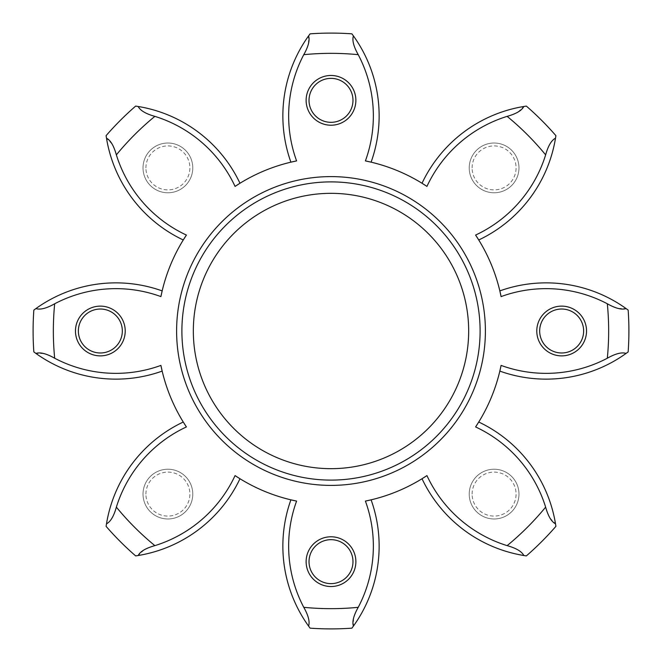 <?xml version="1.0" encoding="UTF-8"?>
<svg xmlns="http://www.w3.org/2000/svg" width="662" height="662" viewBox="0 0 662 662"><rect width="100%" height="100%" fill="white"/><g stroke="black" fill="none" stroke-linecap="round" stroke-linejoin="round"><path stroke-width="0.5" stroke-dasharray="3.31 2.48" d="M192.774 494.1A24.875 24.875 0 0 0 167.9 469.226A24.875 24.875 0 0 0 143.025 494.1A24.875 24.875 0 0 1 167.9 469.226A24.875 24.875 0 0 1 192.774 494.1A24.875 24.875 0 0 1 167.9 518.975A24.875 24.875 0 0 1 143.025 494.1A24.875 24.875 0 0 0 167.9 518.975A24.875 24.875 0 0 0 192.774 494.1A24.875 24.875 0 0 1 167.9 518.975A24.875 24.875 0 0 1 143.025 494.1M192.774 167.9A24.875 24.875 0 0 0 167.9 143.025A24.875 24.875 0 0 0 143.025 167.9A24.875 24.875 0 0 1 167.9 143.025A24.875 24.875 0 0 1 192.774 167.9A24.875 24.875 0 0 1 167.9 192.774A24.875 24.875 0 0 1 143.025 167.9A24.875 24.875 0 0 0 167.9 192.774A24.875 24.875 0 0 0 192.774 167.9A24.875 24.875 0 0 1 167.9 192.774A24.875 24.875 0 0 1 143.025 167.9M518.975 167.9A24.875 24.875 0 0 0 494.1 143.025A24.875 24.875 0 0 0 469.226 167.9A24.875 24.875 0 0 1 494.1 143.025A24.875 24.875 0 0 1 518.975 167.9A24.875 24.875 0 0 1 494.1 192.774A24.875 24.875 0 0 1 469.226 167.9A24.875 24.875 0 0 0 494.1 192.774A24.875 24.875 0 0 0 518.975 167.9A24.875 24.875 0 0 1 494.1 192.774A24.875 24.875 0 0 1 469.226 167.9M518.975 494.1A24.875 24.875 0 0 0 494.1 469.226A24.875 24.875 0 0 0 469.226 494.1A24.875 24.875 0 0 1 494.1 469.226A24.875 24.875 0 0 1 518.975 494.1A24.875 24.875 0 0 1 494.1 518.975A24.875 24.875 0 0 1 469.226 494.1A24.875 24.875 0 0 0 494.1 518.975A24.875 24.875 0 0 0 518.975 494.1A24.875 24.875 0 0 1 494.1 518.975A24.875 24.875 0 0 1 469.226 494.1M125.217 331A24.875 24.875 0 0 0 100.343 306.125A24.875 24.875 0 0 0 75.468 331A24.875 24.875 0 0 0 100.343 355.875A24.875 24.875 0 0 0 125.217 331M355.875 561.657A24.875 24.875 0 0 0 331 536.783A24.875 24.875 0 0 0 306.125 561.657A24.875 24.875 0 0 0 331 586.532A24.875 24.875 0 0 0 355.875 561.657M586.532 331A24.875 24.875 0 0 0 561.657 306.125A24.875 24.875 0 0 0 536.783 331A24.875 24.875 0 0 0 561.657 355.875A24.875 24.875 0 0 0 586.532 331M355.875 100.343A24.875 24.875 0 0 0 331 75.468A24.875 24.875 0 0 0 306.125 100.343A24.875 24.875 0 0 0 331 125.217A24.875 24.875 0 0 0 355.875 100.343M176.605 331A154.395 154.395 0 0 1 331 176.605A154.395 154.395 0 0 1 485.395 331A154.395 154.395 0 0 1 331 485.395A154.395 154.395 0 0 1 176.605 331M426.94 475.597L422.025 478.742A137.233 137.233 0 0 0 523.816 555.509C521.747 551.454 516.186 548.169 507.133 545.637A131.448 131.448 0 0 1 426.94 475.597A173.535 173.535 0 0 1 365.407 501.093A131.448 131.448 0 0 1 358.233 607.319L355.643 612.631M353.591 618.043L353.417 626.095A137.233 137.233 0 0 0 371.101 499.835L365.407 501.093M355.61 612.714L353.624 617.944M308.409 43.957L308.583 35.905A137.233 137.233 0 0 0 290.899 162.165L296.593 160.907A131.448 131.448 0 0 1 303.767 54.681L306.357 49.369M353.417 35.905C352.01 40.233 353.616 46.497 358.233 54.681A131.448 131.448 0 0 1 365.407 160.907L371.101 162.165A137.233 137.233 0 0 0 353.417 35.905L353.392 35.88M626.095 353.417C621.767 352.01 615.503 353.616 607.319 358.233A131.448 131.448 0 0 1 501.093 365.407L499.835 371.101A137.233 137.233 0 0 0 626.095 353.417L626.12 353.392M235.06 186.403L239.975 183.258A137.233 137.233 0 0 0 138.184 106.491C140.253 110.546 145.814 113.831 154.867 116.363A131.448 131.448 0 0 1 235.06 186.403A173.535 173.535 0 0 1 296.593 160.907M365.407 160.907A173.535 173.535 0 0 1 426.94 186.403A131.448 131.448 0 0 1 507.133 116.363L512.719 114.427M475.597 235.06L478.742 239.975A137.233 137.233 0 0 0 555.509 138.184C551.454 140.253 548.169 145.814 545.637 154.867A131.448 131.448 0 0 1 475.597 235.06A173.535 173.535 0 0 1 501.093 296.593A131.448 131.448 0 0 1 607.319 303.767L612.631 306.357M501.093 365.407A173.535 173.535 0 0 1 475.597 426.94A131.448 131.448 0 0 1 545.637 507.133L547.573 512.719M296.593 501.093L290.899 499.835A137.233 137.233 0 0 0 308.583 626.095C309.99 621.767 308.384 615.503 303.767 607.319A131.448 131.448 0 0 1 296.593 501.093A173.535 173.535 0 0 1 235.06 475.597A131.448 131.448 0 0 1 154.867 545.637L149.281 547.573M186.403 426.94L183.258 422.025A137.233 137.233 0 0 0 106.491 523.816C110.546 521.747 113.831 516.186 116.363 507.133A131.448 131.448 0 0 1 186.403 426.94A173.535 173.535 0 0 1 160.907 365.407A131.448 131.448 0 0 1 54.681 358.233L49.369 355.643M160.907 296.593L162.165 290.899A137.233 137.233 0 0 0 35.905 308.583C40.233 309.99 46.497 308.384 54.681 303.767A131.448 131.448 0 0 1 160.907 296.593A173.535 173.535 0 0 1 186.403 235.06A131.448 131.448 0 0 1 116.363 154.867L114.427 149.281M114.394 149.207L112.11 144.101M112.06 144.01L106.491 138.184A137.233 137.233 0 0 0 183.258 239.975L186.403 235.06M135.652 106.094A297.9 297.9 0 0 0 106.094 135.652A297.9 297.9 0 0 1 135.652 106.094M49.286 355.61L44.056 353.624M43.957 353.591L35.905 353.417A137.233 137.233 0 0 0 162.165 371.101L160.907 365.407M33.1 331A297.9 297.9 0 0 0 33.836 351.903A297.9 297.9 0 0 1 33.836 310.097A297.9 297.9 0 0 0 33.1 331M149.207 547.606L144.101 549.89M144.01 549.94L138.184 555.509A137.233 137.233 0 0 0 239.975 478.742L235.06 475.597M106.094 526.348A297.9 297.9 0 0 0 135.652 555.906A297.9 297.9 0 0 1 106.094 526.348M310.097 628.164A297.9 297.9 0 0 0 351.903 628.164A297.9 297.9 0 0 1 310.097 628.164M547.606 512.793L549.89 517.899M549.94 517.99L555.509 523.816A137.233 137.233 0 0 0 478.742 422.025L475.597 426.94M612.714 306.39L617.944 308.376M618.043 308.409L626.095 308.583A137.233 137.233 0 0 0 499.835 290.899L501.093 296.593M512.793 114.394L517.899 112.11M517.99 112.06L523.816 106.491A137.233 137.233 0 0 0 422.025 183.258L426.94 186.403M306.39 49.286L308.376 44.056M351.903 33.836A297.9 297.9 0 0 0 310.097 33.836A297.9 297.9 0 0 1 351.903 33.836M145.921 494.1A21.978 21.978 0 0 1 167.9 472.114A21.978 21.978 0 0 1 189.886 494.1A21.978 21.978 0 0 1 167.9 516.079A21.978 21.978 0 0 1 145.921 494.1M145.921 167.9A21.978 21.978 0 0 1 167.9 145.921A21.978 21.978 0 0 1 189.886 167.9A21.978 21.978 0 0 1 167.9 189.886A21.978 21.978 0 0 1 145.921 167.9M472.114 167.9A21.978 21.978 0 0 1 494.1 145.921A21.978 21.978 0 0 1 516.079 167.9A21.978 21.978 0 0 1 494.1 189.886A21.978 21.978 0 0 1 472.114 167.9M472.114 494.1A21.978 21.978 0 0 1 494.1 472.114A21.978 21.978 0 0 1 516.079 494.1A21.978 21.978 0 0 1 494.1 516.079A21.978 21.978 0 0 1 472.114 494.1M181.893 331A149.107 149.107 0 0 0 331 480.107A149.107 149.107 0 0 0 480.107 331A149.107 149.107 0 0 0 331 181.893A149.107 149.107 0 0 0 181.893 331M468.671 331A137.671 137.671 0 0 1 331 468.671A137.671 137.671 0 0 1 193.329 331A137.671 137.671 0 0 1 331 193.329A137.671 137.671 0 0 1 468.671 331M607.319 303.767A277.651 277.651 0 0 1 607.319 358.233M116.363 154.867A277.651 277.651 0 0 1 154.867 116.363M303.767 54.681A277.651 277.651 0 0 1 358.233 54.681M507.133 116.363A277.651 277.651 0 0 1 545.637 154.867M545.637 507.133A277.651 277.651 0 0 1 507.133 545.637M358.233 607.319A277.651 277.651 0 0 1 303.767 607.319M154.867 545.637A277.651 277.651 0 0 1 116.363 507.133M54.681 358.233A277.651 277.651 0 0 1 54.681 303.767"/><path stroke-width="0.99" d="M306.125 561.657A24.875 24.875 0 0 1 331 536.783A24.875 24.875 0 0 1 355.875 561.657A24.875 24.875 0 0 1 331 586.532A24.875 24.875 0 0 1 306.125 561.657A24.875 24.875 0 0 0 331 586.532A24.875 24.875 0 0 0 355.875 561.657M75.468 331A24.875 24.875 0 0 1 100.343 306.125A24.875 24.875 0 0 1 125.217 331A24.875 24.875 0 0 1 100.343 355.875A24.875 24.875 0 0 1 75.468 331A24.875 24.875 0 0 0 100.343 355.875A24.875 24.875 0 0 0 125.217 331M536.783 331A24.875 24.875 0 0 1 561.657 306.125A24.875 24.875 0 0 1 586.532 331A24.875 24.875 0 0 1 561.657 355.875A24.875 24.875 0 0 1 536.783 331A24.875 24.875 0 0 0 561.657 355.875A24.875 24.875 0 0 0 586.532 331M306.125 100.343A24.875 24.875 0 0 1 331 75.468A24.875 24.875 0 0 1 355.875 100.343A24.875 24.875 0 0 1 331 125.217A24.875 24.875 0 0 1 306.125 100.343A24.875 24.875 0 0 0 331 125.217A24.875 24.875 0 0 0 355.875 100.343M485.395 331A154.395 154.395 0 0 1 331 485.395A154.395 154.395 0 0 1 176.605 331A154.395 154.395 0 0 1 331 176.605A154.395 154.395 0 0 1 485.395 331M288.649 115.9A131.448 131.448 0 0 0 296.593 160.907L290.899 162.165A137.233 137.233 0 0 1 308.583 35.905L310.097 33.836A297.9 297.9 0 0 1 351.903 33.836L353.417 35.905L351.903 33.836A297.9 297.9 0 0 0 310.097 33.836L308.583 35.905C309.99 40.233 308.384 46.497 303.767 54.681A131.448 131.448 0 0 0 288.649 115.9M296.593 501.093A131.448 131.448 0 0 0 303.767 607.319C308.384 615.495 309.99 621.759 308.583 626.095A137.233 137.233 0 0 1 290.899 499.835L296.593 501.093A173.535 173.535 0 0 1 235.06 475.597L239.975 478.742A137.233 137.233 0 0 1 138.184 555.509L135.652 555.906A297.9 297.9 0 0 1 106.094 526.348L106.491 523.816L106.094 526.348A297.9 297.9 0 0 0 135.652 555.906L138.184 555.509C140.253 551.454 145.814 548.169 154.867 545.637A131.448 131.448 0 0 0 235.06 475.597M379.136 546.1A137.233 137.233 0 0 1 353.417 626.095L351.903 628.164L353.417 626.095C352.01 621.767 353.616 615.503 358.233 607.319A131.448 131.448 0 0 0 365.407 501.093L371.101 499.835A137.233 137.233 0 0 1 379.136 546.1M365.407 160.907A131.448 131.448 0 0 0 358.233 54.681C353.616 46.506 352.01 40.241 353.417 35.905A137.233 137.233 0 0 1 371.101 162.165L365.407 160.907A173.535 173.535 0 0 1 426.94 186.403L422.025 183.258A137.233 137.233 0 0 1 523.816 106.491L526.348 106.094A297.9 297.9 0 0 1 555.906 135.652L555.509 138.184L555.906 135.652A297.9 297.9 0 0 0 526.348 106.094L523.816 106.491C521.747 110.546 516.186 113.831 507.133 116.363A131.448 131.448 0 0 0 426.94 186.403M628.164 351.903A297.9 297.9 0 0 0 628.9 331A297.9 297.9 0 0 1 628.164 351.903L626.095 353.417L628.164 351.903M501.093 365.407A131.448 131.448 0 0 0 607.319 358.233C615.495 353.616 621.759 352.01 626.095 353.417A137.233 137.233 0 0 1 499.835 371.101L501.093 365.407A173.535 173.535 0 0 1 475.597 426.94L478.742 422.025A137.233 137.233 0 0 1 555.509 523.816L555.906 526.348A297.9 297.9 0 0 1 526.348 555.906L523.816 555.509L526.348 555.906A297.9 297.9 0 0 0 555.906 526.348L555.509 523.816C551.454 521.747 548.169 516.186 545.637 507.133A131.448 131.448 0 0 0 475.597 426.94M235.06 186.403A131.448 131.448 0 0 0 154.867 116.363C145.822 113.839 140.261 110.546 138.184 106.491A137.233 137.233 0 0 1 239.975 183.258L235.06 186.403A173.535 173.535 0 0 1 296.593 160.907M116.363 154.867A131.448 131.448 0 0 0 186.403 235.06L183.258 239.975A137.233 137.233 0 0 1 106.491 138.184L106.094 135.652A297.9 297.9 0 0 1 135.652 106.094L138.184 106.491L135.652 106.094A297.9 297.9 0 0 0 106.094 135.652L106.491 138.184C110.546 140.253 113.831 145.814 116.363 154.867A277.651 277.651 0 0 1 154.867 116.363M160.907 296.593A131.448 131.448 0 0 0 54.681 303.767C46.506 308.384 40.241 309.99 35.905 308.583A137.233 137.233 0 0 1 162.165 290.899L160.907 296.593A173.535 173.535 0 0 1 186.403 235.06M54.681 358.233A131.448 131.448 0 0 0 160.907 365.407L162.165 371.101A137.233 137.233 0 0 1 35.905 353.417L33.836 351.903A297.9 297.9 0 0 1 33.836 310.097L35.905 308.583L33.836 310.097A297.9 297.9 0 0 0 33.836 351.903L35.905 353.417C40.233 352.01 46.497 353.616 54.681 358.233A277.651 277.651 0 0 1 54.681 303.767M186.403 426.94A131.448 131.448 0 0 0 116.363 507.133C113.839 516.178 110.546 521.739 106.491 523.816A137.233 137.233 0 0 1 183.258 422.025L186.403 426.94A173.535 173.535 0 0 1 160.907 365.407M426.94 475.597A131.448 131.448 0 0 0 507.133 545.637C516.178 548.161 521.739 551.454 523.816 555.509A137.233 137.233 0 0 1 422.025 478.742L426.94 475.597A173.535 173.535 0 0 1 365.407 501.093M607.319 303.767A131.448 131.448 0 0 0 501.093 296.593L499.835 290.899A137.233 137.233 0 0 1 626.095 308.583L628.164 310.097A297.9 297.9 0 0 1 628.9 331A297.9 297.9 0 0 0 628.164 310.097L626.095 308.583C621.767 309.99 615.503 308.384 607.319 303.767A277.651 277.651 0 0 1 607.319 358.233M475.597 235.06A131.448 131.448 0 0 0 545.637 154.867C548.161 145.822 551.454 140.261 555.509 138.184A137.233 137.233 0 0 1 478.742 239.975L475.597 235.06A173.535 173.535 0 0 1 501.093 296.593M310.097 628.164L308.583 626.095L310.097 628.164A297.9 297.9 0 0 0 351.903 628.164A297.9 297.9 0 0 1 310.097 628.164M352.978 561.657A21.978 21.978 0 0 0 331 539.671A21.978 21.978 0 0 0 309.022 561.657A21.978 21.978 0 0 0 331 583.636A21.978 21.978 0 0 0 352.978 561.657M122.329 331A21.978 21.978 0 0 0 100.343 309.022A21.978 21.978 0 0 0 78.364 331A21.978 21.978 0 0 0 100.343 352.978A21.978 21.978 0 0 0 122.329 331M583.636 331A21.978 21.978 0 0 0 561.657 309.022A21.978 21.978 0 0 0 539.671 331A21.978 21.978 0 0 0 561.657 352.978A21.978 21.978 0 0 0 583.636 331M352.978 100.343A21.978 21.978 0 0 0 331 78.364A21.978 21.978 0 0 0 309.022 100.343A21.978 21.978 0 0 0 331 122.329A21.978 21.978 0 0 0 352.978 100.343M480.107 331A149.107 149.107 0 0 1 331 480.107A149.107 149.107 0 0 1 181.893 331A149.107 149.107 0 0 1 331 181.893A149.107 149.107 0 0 1 480.107 331M193.329 331A137.671 137.671 0 0 0 331 468.671A137.671 137.671 0 0 0 468.671 331A137.671 137.671 0 0 0 331 193.329A137.671 137.671 0 0 0 193.329 331M358.233 54.681A277.651 277.651 0 0 0 303.767 54.681M116.363 507.133A277.651 277.651 0 0 0 154.867 545.637M303.767 607.319A277.651 277.651 0 0 0 358.233 607.319M507.133 545.637A277.651 277.651 0 0 0 545.637 507.133M545.637 154.867A277.651 277.651 0 0 0 507.133 116.363M555.906 526.348A297.9 297.9 0 0 1 526.348 555.906A297.9 297.9 0 0 0 555.906 526.348M628.164 310.097A297.9 297.9 0 0 1 628.9 331A297.9 297.9 0 0 0 628.164 310.097M526.348 106.094A297.9 297.9 0 0 1 555.906 135.652A297.9 297.9 0 0 0 526.348 106.094"/></g></svg>
